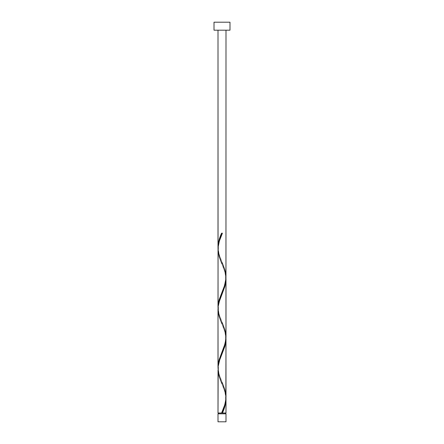 <?xml version="1.0" encoding="UTF-8"?>
<svg xmlns="http://www.w3.org/2000/svg" width="444" height="444" viewBox="0 0 444 444"><rect width="100%" height="100%" fill="white"/><g stroke="black" fill="none" stroke-linecap="round" stroke-linejoin="round"><path stroke-width="0.33" stroke-dasharray="2.22 1.67" d="M222 413.009L218.004 413.009L222 413.009M218.404 413.808L225.996 413.808L218.404 413.808M225.996 30.192L214.008 30.192L225.996 30.192M218.032 370.074L219.175 376.495L224.825 391.486L225.974 398.024L225.241 393.029L221.8 383.511C222.316 385.159 225.43 390.67 225.596 398.024C225.402 404.878 223.349 408.43 221.8 412.537M218.032 310.134L219.175 316.555L224.825 331.546L225.974 338.084L225.241 333.089L221.8 323.571C222.316 325.219 225.43 330.73 225.596 338.084C225.402 344.938 223.349 348.49 221.8 352.597M225.968 396.004L224.825 389.582L219.175 374.592L218.026 368.054L218.759 373.049L222.2 382.567C220.651 378.46 218.598 374.908 218.404 368.054C218.57 360.7 221.684 355.189 222.2 353.541M218.032 250.194L219.175 256.615L224.825 271.606L225.974 278.144L225.241 273.149L221.8 263.631C222.316 265.279 225.43 270.79 225.596 278.144C225.402 284.998 223.349 288.55 221.8 292.657M225.968 336.064L224.825 329.642L219.175 314.652L218.026 308.114L218.759 313.109L222.2 322.627C220.651 318.52 218.598 314.968 218.404 308.114C218.57 300.76 221.684 295.249 222.2 293.601M225.968 276.124L224.825 269.702L219.175 254.712L218.026 248.174L218.759 253.169L222.2 262.687C220.651 258.58 218.598 255.028 218.404 248.174C218.57 240.82 221.684 235.309 222.2 233.661M214.008 22.2L229.992 22.2L214.008 22.2M218.004 421.8L225.996 421.8L218.004 421.8M222.4 233.189L221.6 233.189"/><path stroke-width="0.67" d="M218.004 413.808L218.004 421.8L225.996 421.8L225.996 413.808L218.004 413.808L225.996 413.808L225.996 421.8L218.004 421.8L218.004 413.808M218.404 413.009L218.404 413.808L218.404 413.009M225.596 413.808L225.596 413.009L225.596 413.808M214.008 22.2L214.008 30.192L229.992 30.192L229.992 22.2L214.008 22.2L214.008 30.192L229.992 30.192L229.992 22.2L214.008 22.2M218.048 248.601L218.004 30.192L218.004 247.214L218.354 243.212L219.336 239.205L221.6 233.189L222.4 233.189L219.319 241.153L218.071 247.413L218.004 307.154L219.175 299.672L224.492 285.758L225.952 278.571L225.996 30.192L225.968 276.124M223.016 411.505L222.4 413.009L225.996 413.009L225.996 398.984L225.23 404.995L223.016 411.505M225.952 337.656L225.996 397.064C225.696 402.386 224.231 407.697 221.6 413.009L218.004 413.009L221.6 413.009L224.681 405.045L225.852 399.633L225.996 339.044L224.825 346.525L219.508 360.439L218.171 366.256L218.004 413.009L218.032 370.074M218.048 368.481L218.004 309.074L218.004 367.094L219.175 359.612L225.125 343.551L225.996 337.124L225.996 279.104L224.825 286.585L218.875 302.647L218.171 306.316L218.032 310.134M225.952 397.596L225.996 413.009L222.4 413.009C224.614 408.33 225.813 403.651 225.996 398.984L225.974 398.024M222.2 382.567L224.864 389.699L225.968 396.004M225.952 277.716L225.968 336.064M218.048 308.541L218.032 250.194M222 413.009L222.4 413.009L222 413.009M221.6 233.189L222.4 233.189L221.6 233.189C219.386 237.867 218.187 242.546 218.004 247.214L218.026 248.174M222.2 262.687L224.864 269.819L225.641 273.149L225.846 279.809L224.248 286.469L219.136 299.789L218.359 303.119L218.026 308.114M222.2 322.627L224.864 329.759L225.641 333.089L225.846 339.749L224.248 346.409L219.136 359.729L218.359 363.059L218.026 368.054M221.989 412.076L221.6 413.009M221.8 383.511L219.136 376.379L218.359 373.049L218.154 366.389L219.752 359.729L224.864 346.409L225.641 343.079L225.974 338.084M221.8 323.571L219.136 316.439L218.359 313.109L218.154 306.449L219.752 299.789L224.864 286.469L225.641 283.139L225.974 278.144M221.8 263.631L219.136 256.499L218.004 249.134C218.304 243.812 219.769 238.5 222.4 233.189L222.011 234.121"/></g></svg>

